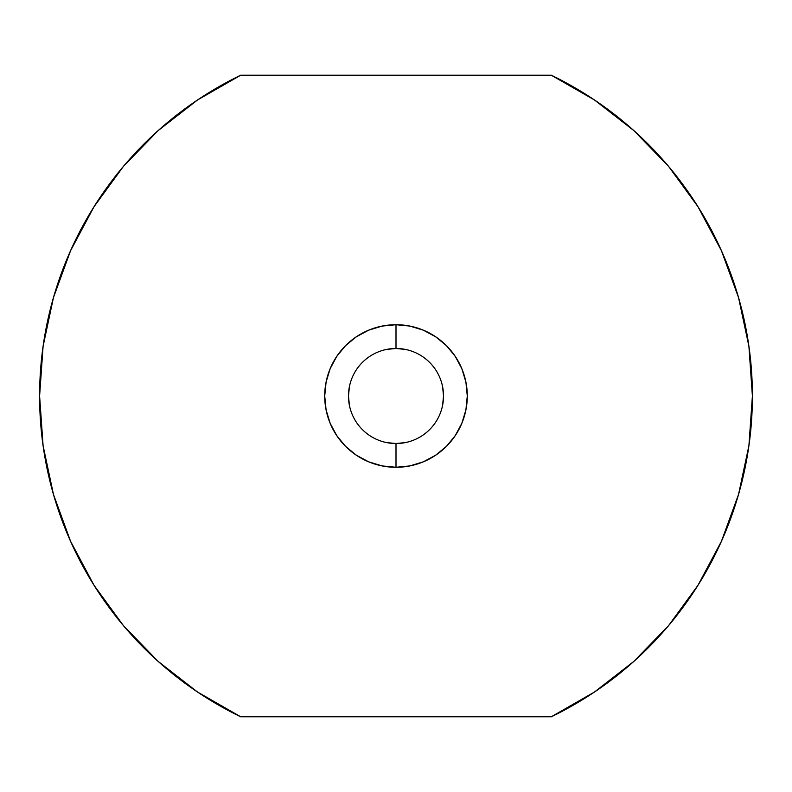 <?xml version="1.0" encoding="UTF-8"?>
<svg xmlns="http://www.w3.org/2000/svg" width="792" height="792" viewBox="0 0 792 792"><rect width="100%" height="100%" fill="white"/><g stroke="black" fill="none" stroke-linecap="round" stroke-linejoin="round"><path stroke-width="1.19" d="M405.266 349.391L396 348.48A47.52 47.52 0 0 0 348.48 396A47.52 47.52 0 0 0 396 443.52L396 467.28A71.28 71.28 0 0 1 324.72 396A71.28 71.28 0 0 1 396 324.72L396 348.48A47.52 47.52 0 0 1 443.52 396A47.52 47.52 0 0 1 396 443.52A47.52 47.52 0 0 1 348.48 396A47.52 47.52 0 0 1 396 348.48L386.734 349.391M551.351 75.24A356.4 356.4 0 0 1 551.351 716.76L594.584 691.951L633.927 661.35L668.626 625.561L697.98 585.278L721.433 541.302L738.53 494.475L748.915 445.728L752.4 396L748.915 346.272L738.53 297.525L721.433 250.698L697.98 206.722L668.626 166.439L633.927 130.65L594.584 100.049L551.351 75.24L240.649 75.24L197.416 100.049L158.073 130.65L123.374 166.439L94.02 206.722L70.567 250.698L53.47 297.525L43.085 346.272L39.6 396L43.085 445.728L53.47 494.475L70.567 541.302L94.02 585.278L123.374 625.561L158.073 661.35L197.416 691.951L240.649 716.76L551.351 716.76L240.649 716.76A356.4 356.4 0 0 1 240.649 75.24L551.351 75.24M386.734 442.609L396 443.52A47.52 47.52 0 0 0 443.52 396A47.52 47.52 0 0 0 396 348.48L396 324.72A71.28 71.28 0 0 1 467.28 396A71.28 71.28 0 0 1 396 467.28L382.09 465.914L368.726 461.855L356.4 455.271L345.599 446.401L336.729 435.6L330.145 423.274L326.086 409.909L324.72 396L326.086 382.09L330.145 368.726L336.729 356.4L345.599 345.599L356.4 336.729L368.726 330.145L382.09 326.086L396 324.72L409.909 326.086L423.274 330.145L435.6 336.729L446.401 345.599L455.271 356.4L461.855 368.726L465.914 382.09L467.28 396L465.914 409.909L461.855 423.274L455.271 435.6L446.401 446.401L435.6 455.271L423.274 461.855L409.909 465.914L396 467.28L396 443.52L405.266 442.609M442.609 405.266L443.52 396L442.609 386.734M349.391 386.734L348.48 396L349.391 405.266M197.416 691.951L158.073 661.35L123.374 625.561M94.02 585.278L70.567 541.302M53.47 494.475L43.085 445.728L39.6 396L43.085 346.272M53.47 297.525L70.567 250.698M94.02 206.722L123.374 166.439M594.584 100.049L633.927 130.65L668.626 166.439M697.98 206.722L721.433 250.698L738.53 297.525L748.915 346.272M752.4 396L748.915 445.728M738.53 494.475L721.433 541.302L697.98 585.278L668.626 625.561"/></g></svg>
